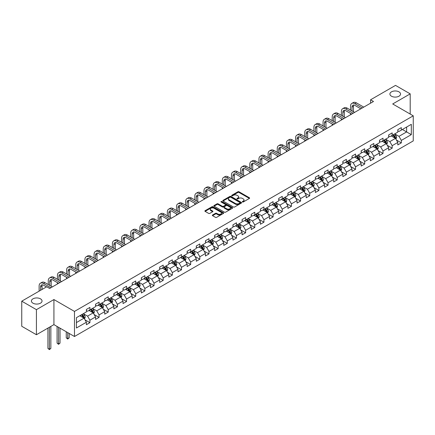 <?xml version="1.0" encoding="UTF-8"?>
<svg xmlns="http://www.w3.org/2000/svg" width="435" height="435" viewBox="0 0 435 435"><rect width="100%" height="100%" fill="white"/><g stroke="black" fill="none" stroke-linecap="round" stroke-linejoin="round"><path stroke-width="0.65" d="M242.469 201.97A0.571 0.332 0 0 0 243.279 201.97L249.402 198.436A0.816 0.473 0 0 0 249.641 198.104A0.816 0.473 0 0 0 249.402 197.767L239.027 191.781A0.816 0.473 0 0 0 237.874 191.781L231.752 195.315A0.571 0.332 0 0 0 232.556 195.783L233.35 195.326A2.61 1.506 0 0 1 237.037 195.326L237.901 195.826A2.61 1.506 0 0 1 238.668 196.886A2.61 1.506 0 0 1 237.901 197.952L237.108 198.409A0.571 0.332 0 0 0 237.918 198.877L238.712 198.42A2.61 1.506 0 0 1 242.398 198.42L243.263 198.92A2.61 1.506 0 0 1 244.024 199.98A2.61 1.506 0 0 1 243.263 201.046L242.469 201.503A0.571 0.332 0 0 0 242.469 201.97L242.469 201.503M40.482 298.84A5.312 3.067 0 0 0 34.686 298.176A5.312 3.067 0 0 0 31.407 301.009A5.312 3.067 0 0 0 32.962 303.179A5.312 3.067 0 0 0 38.753 303.842A5.312 3.067 0 0 0 42.037 301.009A5.312 3.067 0 0 0 40.482 298.84M398.982 91.861A5.312 3.067 0 0 0 393.191 91.198A5.312 3.067 0 0 0 389.912 94.031A5.312 3.067 0 0 0 391.467 96.2A5.312 3.067 0 0 0 397.258 96.864A5.312 3.067 0 0 0 400.537 94.031A5.312 3.067 0 0 0 398.982 91.861M212.574 215.004A0.816 0.473 0 0 0 212.334 215.336A0.816 0.473 0 0 0 212.574 215.673L215.483 217.353A0.816 0.473 0 0 0 216.635 217.353L223.438 213.427A0.816 0.473 0 0 0 223.677 213.09A0.816 0.473 0 0 0 223.438 212.758L213.063 206.772A0.816 0.473 0 0 0 211.91 206.772L205.108 210.698A0.816 0.473 0 0 0 204.874 211.029A0.816 0.473 0 0 0 205.108 211.361L208.626 213.389A0.816 0.473 0 0 0 209.779 213.389L212.688 211.709A0.816 0.473 0 0 0 212.927 211.377A0.816 0.473 0 0 0 212.688 211.046L210.948 210.04A2.18 1.256 0 0 1 210.306 209.148A2.18 1.256 0 0 1 211.655 207.984A2.18 1.256 0 0 1 214.031 208.262L220.86 212.204A2.18 1.256 0 0 1 221.497 213.09A2.18 1.256 0 0 1 220.148 214.254A2.18 1.256 0 0 1 217.777 213.982L216.635 213.324A0.816 0.473 0 0 0 215.483 213.324L212.574 215.004L212.574 215.673L215.483 214.004L215.483 213.324M53.924 299.552L36.426 309.655L21.75 301.178L21.75 326.266L36.426 334.738L53.924 324.635L74.472 336.5L74.472 311.416L53.924 299.552L53.924 324.635M410.2 114.062L410.2 93.862L392.702 103.96L413.25 115.824L74.472 311.416M410.2 93.862L395.518 85.385L370.566 99.794L370.566 103.182M21.75 301.178L46.703 286.774L49.639 288.47L373.502 101.485L370.566 99.794M233.405 207.006A0.816 0.473 0 0 0 234.557 207.006L241.36 203.074A0.816 0.473 0 0 0 241.599 202.743A0.816 0.473 0 0 0 241.36 202.411L230.985 196.424A0.816 0.473 0 0 0 229.832 196.424L223.035 200.35A0.816 0.473 0 0 0 222.796 200.682A0.816 0.473 0 0 0 223.035 201.013L233.405 207.006M221.274 202.096A0.571 0.332 0 0 1 221.85 202.177L232.388 208.256L225.596 212.177A0.816 0.473 0 0 1 224.444 212.177L214.074 206.19L216.983 204.521L216.983 203.841L214.074 205.521A0.816 0.473 0 0 0 213.835 205.853A0.816 0.473 0 0 0 214.074 206.19L214.074 205.521M216.983 204.521A0.816 0.473 0 0 1 218.136 204.521L218.136 203.841A0.816 0.473 0 0 0 216.983 203.841M218.136 203.841L222.339 206.272A0.816 0.473 0 0 0 223.492 206.272L225.428 205.157A0.816 0.473 0 0 0 225.662 204.825A0.816 0.473 0 0 0 225.428 204.493L221.045 201.96A0.571 0.332 0 0 1 221.85 201.497L232.399 207.587A0.816 0.473 0 0 1 232.638 207.919A0.816 0.473 0 0 1 232.399 208.251L232.399 207.587M74.472 336.5L413.25 140.913L413.25 115.824M85.015 319.839L89.915 322.672L89.915 320.198L95.553 316.941L95.553 319.415L99.077 317.381L99.077 314.907L104.71 311.656L104.71 314.13L108.233 312.096L108.233 309.622L113.872 306.365L113.872 308.839L117.396 306.805L117.396 304.331L123.029 301.08L123.029 303.554L126.552 301.52L126.552 299.046L132.191 295.789L132.191 298.263L135.715 296.23L135.715 293.755L141.348 290.504L141.348 292.978L144.871 290.944L144.871 288.47L150.51 285.213L150.51 287.687L154.033 285.654L154.033 283.18L159.667 279.928L159.667 282.402L163.19 280.368L163.19 277.894L168.829 274.637L168.829 277.111L172.347 275.078L172.347 272.604L177.986 269.352L177.986 271.826L181.509 269.792L181.509 267.318L187.148 264.061L187.148 266.535L190.666 264.502L190.666 262.028L196.305 258.776L196.305 261.25L199.828 259.216L199.828 256.742L205.461 253.485L205.461 255.959L208.985 253.926L208.985 251.452L214.624 248.2L214.624 250.674L218.147 248.641L218.147 246.161L223.78 242.909L223.78 245.383L227.304 243.35L227.304 240.876L232.942 237.624L232.942 240.098L236.466 238.065L236.466 235.585L242.099 232.333L242.099 234.808L245.623 232.774L245.623 230.3L251.261 227.043L251.261 229.522L254.785 227.489L254.785 225.009L260.418 221.758L260.418 224.232L263.942 222.198L263.942 219.724L269.58 216.467L269.58 218.946L273.104 216.907L273.104 214.433L278.737 211.182L278.737 213.656L282.261 211.622L282.261 209.148L287.899 205.891L287.899 208.37L291.417 206.331L291.417 203.857L297.056 200.606L297.056 203.08L300.58 201.046L300.58 198.572L306.218 195.315L306.218 197.789L309.736 195.755L309.736 193.281L315.375 190.03L315.375 192.504L318.898 190.47L318.898 187.996L324.532 184.739L324.532 187.213L328.055 185.179L328.055 182.705L333.694 179.454L333.694 181.928L337.217 179.894L337.217 177.42L342.851 174.163L342.851 176.637L346.374 174.604L346.374 172.129L352.013 168.878L352.013 171.352L355.536 169.318L355.536 166.844L361.17 163.587L361.17 166.061L364.693 164.028L364.693 161.554L370.332 158.302L370.332 160.776L373.855 158.742L373.855 156.268L379.489 153.011L379.489 155.485L383.012 153.452L383.012 150.978L388.651 147.726L388.651 150.2L392.174 148.166L392.174 145.692L397.808 142.435L397.808 144.909L401.331 142.876L401.331 140.402L411.314 134.638L411.314 124.334L406.616 127.047L406.616 131.93L411.314 134.638M89.915 322.672L86.391 324.706L86.391 322.232L76.413 327.995L76.413 317.686L86.391 311.928L86.391 309.448L89.915 307.414L89.915 309.894L95.553 306.637L95.553 304.163L99.077 302.129L99.077 304.603L104.71 301.352L104.71 298.872L108.233 296.839L108.233 299.313L113.872 296.061L113.872 293.587L117.396 291.553L117.396 294.027L123.029 290.776L123.029 288.296L126.552 286.263L126.552 288.737L132.191 285.485L132.191 283.011L135.715 280.977L135.715 283.451L141.348 280.194L141.348 277.72L144.871 275.687L144.871 278.161L150.51 274.909L150.51 272.435L154.033 270.401L154.033 272.875L159.667 269.618L159.667 267.144L163.19 265.111L163.19 267.585L168.829 264.333L168.829 261.859L172.347 259.825L172.347 262.3L177.986 259.042L177.986 256.568L181.509 254.535L181.509 257.009L187.148 253.757L187.148 251.283L190.666 249.25L190.666 251.724L196.305 248.467L196.305 245.992L199.828 243.959L199.828 246.433L205.461 243.181L205.461 240.707L208.985 238.674L208.985 241.148L214.624 237.891L214.624 235.417L218.147 233.383L218.147 235.857L223.78 232.605L223.78 230.131L227.304 228.098L227.304 230.572L232.942 227.315L232.942 224.841L236.466 222.807L236.466 225.281L242.099 222.029L242.099 219.555L245.623 217.522L245.623 219.996L251.261 216.739L251.261 214.265L254.785 212.231L254.785 214.705L260.418 211.453L260.418 208.979L263.942 206.946L263.942 209.42L269.58 206.163L269.58 203.689L273.104 201.655L273.104 204.129L278.737 200.878L278.737 198.403L282.261 196.37L282.261 198.844L287.899 195.587L287.899 193.113L291.417 191.079L291.417 193.553L297.056 190.302L297.056 187.828L300.58 185.794L300.58 188.268L306.218 185.011L306.218 182.537L309.736 180.503L309.736 182.977L315.375 179.726L315.375 177.252L318.898 175.218L318.898 177.692L324.532 174.435L324.532 171.961L328.055 169.927L328.055 172.401L333.694 169.15L333.694 166.676L337.217 164.642L337.217 167.116L342.851 163.859L342.851 161.385L346.374 159.351L346.374 161.825L352.013 158.574L352.013 156.1L355.536 154.061L355.536 156.54L361.17 153.283L361.17 150.809L364.693 148.775L364.693 151.25L370.332 147.998L370.332 145.518L373.855 143.485L373.855 145.964L379.489 142.707L379.489 140.233L383.012 138.2L383.012 140.674L388.651 137.422L388.651 134.942L392.174 132.909L392.174 135.388L397.808 132.131L397.808 129.657L401.331 127.624L401.331 130.098L411.314 124.334M88.979 310.432L93.204 312.874L87.565 316.131L83.341 313.689M86.391 310.568L87.565 311.248L89.915 309.894M87.565 316.131L89.915 320.198M93.204 312.874L95.553 316.941M98.136 305.147L102.361 307.588L96.728 310.84L92.497 308.399M95.553 305.283L96.728 305.957L99.077 304.603M96.728 310.84L99.077 314.907M102.361 307.588L104.71 311.656M107.293 299.856L111.523 302.298L105.884 305.555L101.659 303.113M104.71 299.992L105.884 300.672L108.233 299.313M105.884 305.555L108.233 309.622M111.523 302.298L113.872 306.365M116.455 294.571L120.68 297.013L115.047 300.264L110.816 297.823M113.872 294.707L115.047 295.381L117.396 294.027M115.047 300.264L117.396 304.331M120.68 297.013L123.029 301.08M125.612 289.28L129.842 291.722L124.203 294.979L119.978 292.537M123.029 289.416L124.203 290.096L126.552 288.737M124.203 294.979L126.552 299.046M129.842 291.722L132.191 295.789M134.774 283.995L138.999 286.437L133.366 289.688L129.135 287.247M132.191 284.131L133.366 284.805L135.715 283.451M133.366 289.688L135.715 293.755M138.999 286.437L141.348 290.504M143.931 278.704L148.161 281.146L142.522 284.403L138.297 281.962M141.348 278.84L142.522 279.52L144.871 278.161M142.522 284.403L144.871 288.47M148.161 281.146L150.51 285.213M153.093 273.419L157.318 275.861L151.684 279.112L147.454 276.671M150.51 273.555L151.684 274.229L154.033 272.875M151.684 279.112L154.033 283.18M157.318 275.861L159.667 279.928M162.25 268.129L166.48 270.57L160.841 273.822L156.616 271.386M159.667 268.264L160.841 268.944L163.19 267.585M160.841 273.822L163.19 277.894M166.48 270.57L168.829 274.637M171.412 262.843L175.637 265.285L170.003 268.536L165.773 266.095M168.829 262.979L170.003 263.653L172.347 262.3M170.003 268.536L172.347 272.604M175.637 265.285L177.986 269.352M180.568 257.553L184.799 259.994L179.16 263.246L174.935 260.81M177.986 257.689L179.16 258.368L181.509 257.009M179.16 263.246L181.509 267.318M184.799 259.994L187.148 264.061M189.731 252.267L193.956 254.703L188.317 257.96L184.092 255.519M187.148 252.403L188.317 253.078L190.666 251.724M188.317 257.96L190.666 262.028M193.956 254.703L196.305 258.776M198.887 246.977L203.118 249.418L197.479 252.67L193.249 250.234M196.305 247.113L197.479 247.792L199.828 246.433M197.479 252.67L199.828 256.742M203.118 249.418L205.461 253.485M208.05 241.691L212.275 244.127L206.636 247.384L202.411 244.943M205.461 241.827L206.636 242.502L208.985 241.148M206.636 247.384L208.985 251.452M212.275 244.127L214.624 248.2M217.206 236.401L221.431 238.842L215.798 242.094L211.568 239.658M214.624 236.537L215.798 237.216L218.147 235.857M215.798 242.094L218.147 246.161M221.431 238.842L223.78 242.909M226.363 231.115L230.593 233.551L224.955 236.809L220.73 234.367M223.78 231.246L224.955 231.926L227.304 230.572M224.955 236.809L227.304 240.876M230.593 233.551L232.942 237.624M235.525 225.825L239.75 228.266L234.117 231.518L229.887 229.076M232.942 225.961L234.117 226.64L236.466 225.281M234.117 231.518L236.466 235.585M239.75 228.266L242.099 232.333M244.682 220.54L248.912 222.976L243.274 226.233L239.049 223.791M242.099 220.67L243.274 221.35L245.623 219.996M243.274 226.233L245.623 230.3M248.912 222.976L251.261 227.043M253.844 215.249L258.069 217.69L252.436 220.942L248.206 218.5M251.261 215.385L252.436 216.064L254.785 214.705M252.436 220.942L254.785 225.009M258.069 217.69L260.418 221.758M263.001 209.958L267.231 212.4L261.593 215.657L257.368 213.215M260.418 210.094L261.593 210.774L263.942 209.42M261.593 215.657L263.942 219.724M267.231 212.4L269.58 216.467M272.163 204.673L276.388 207.114L270.755 210.366L266.524 207.925M269.58 204.809L270.755 205.489L273.104 204.129M270.755 210.366L273.104 214.433M276.388 207.114L278.737 211.182M281.32 199.382L285.55 201.824L279.912 205.081L275.687 202.639M278.737 199.518L279.912 200.198L282.261 198.844M279.912 205.081L282.261 209.148M285.55 201.824L287.899 205.891M290.482 194.097L294.707 196.538L289.074 199.79L284.843 197.349M287.899 194.233L289.074 194.913L291.417 193.553M289.074 199.79L291.417 203.857M294.707 196.538L297.056 200.606M299.639 188.806L303.869 191.248L298.231 194.505L294.006 192.063M297.056 188.942L298.231 189.622L300.58 188.268M298.231 194.505L300.58 198.572M303.869 191.248L306.218 195.315M308.801 183.521L313.026 185.962L307.387 189.214L303.162 186.773M306.218 183.657L307.387 184.337L309.736 182.977M307.387 189.214L309.736 193.281M313.026 185.962L315.375 190.03M317.958 178.23L322.188 180.672L316.549 183.929L312.319 181.487M315.375 178.366L316.549 179.046L318.898 177.692M316.549 183.929L318.898 187.996M322.188 180.672L324.532 184.739M327.12 172.945L331.345 175.387L325.706 178.638L321.481 176.197M324.532 173.081L325.706 173.755L328.055 172.401M325.706 178.638L328.055 182.705M331.345 175.387L333.694 179.454M336.277 167.654L340.502 170.096L334.868 173.353L330.638 170.911M333.694 167.79L334.868 168.47L337.217 167.116M334.868 173.353L337.217 177.42M340.502 170.096L342.851 174.163M345.433 162.369L349.664 164.811L344.025 168.062L339.8 165.621M342.851 162.505L344.025 163.179L346.374 161.825M344.025 168.062L346.374 172.129M349.664 164.811L352.013 168.878M354.596 157.078L358.821 159.52L353.187 162.777L348.957 160.336M352.013 157.214L353.187 157.894L355.536 156.54M353.187 162.777L355.536 166.844M358.821 159.52L361.17 163.587M363.752 151.793L367.983 154.235L362.344 157.486L358.119 155.045M361.17 151.929L362.344 152.603L364.693 151.25M362.344 157.486L364.693 161.554M367.983 154.235L370.332 158.302M372.915 146.503L377.14 148.944L371.506 152.201L367.276 149.76M370.332 146.638L371.506 147.318L373.855 145.964M371.506 152.201L373.855 156.268M377.14 148.944L379.489 153.011M382.071 141.217L386.302 143.659L380.663 146.91L376.438 144.469M379.489 141.353L380.663 142.027L383.012 140.674M380.663 146.91L383.012 150.978M386.302 143.659L388.651 147.726M391.234 135.927L395.458 138.368L389.825 141.625L385.595 139.184M388.651 136.063L389.825 136.742L392.174 135.388M389.825 141.625L392.174 145.692M395.458 138.368L397.808 142.435M402.386 129.489L406.616 131.93L398.982 136.334L394.757 133.893M397.808 130.777L398.982 131.452L401.331 130.098M398.982 136.334L401.331 140.402M36.426 309.655L36.426 334.738M76.413 322.569L84.047 318.164L79.817 315.723M84.047 318.164L86.391 322.232M396.426 140.048L401.331 142.876M387.27 145.333L392.174 148.166M378.113 150.624L383.012 153.452M368.951 155.909L373.855 158.742M359.794 161.2L364.693 164.028M350.632 166.485L355.536 169.318M341.475 171.776L346.374 174.604M332.313 177.061L337.217 179.894M323.156 182.352L328.055 185.179M313.994 187.637L318.898 190.47M304.837 192.928L309.736 195.755M295.675 198.213L300.58 201.046M286.518 203.504L291.417 206.331M277.356 208.789L282.261 211.622M268.199 214.08L273.104 216.907M259.037 219.365L263.942 222.198M249.88 224.656L254.785 227.489M240.724 229.941L245.623 232.774M231.561 235.232L236.466 238.065M222.405 240.522L227.304 243.35M213.242 245.808L218.147 248.641M204.086 251.098L208.985 253.926M194.923 256.384L199.828 259.216M185.767 261.674L190.666 264.502M176.605 266.959L181.509 269.792M167.448 272.25L172.347 275.078M158.286 277.535L163.19 280.368M149.129 282.826L154.033 285.654M139.967 288.111L144.871 290.944M130.81 293.402L135.715 296.23M121.653 298.687L126.552 301.52M112.491 303.978L117.396 306.805M103.334 309.263L108.233 312.096M94.172 314.554L99.077 317.381M242.697 202.052L243.263 201.726A2.61 1.506 0 0 0 244.024 200.66L244.024 199.98M238.668 196.886L238.668 197.566A2.61 1.506 0 0 1 237.901 198.632L237.336 198.958M249.402 197.767L249.402 198.436L239.027 192.46A0.816 0.473 0 0 0 237.874 192.46L231.98 195.864M241.349 203.085L230.985 197.099A0.816 0.473 0 0 0 229.832 197.099L223.046 201.019L223.035 200.35M239.919 202.976A0.571 0.332 0 0 0 239.919 202.509L230.816 197.256A0.571 0.332 0 0 0 230.006 197.256L229.169 197.735A2.61 1.506 0 0 0 228.408 198.8A2.61 1.506 0 0 0 229.169 199.866L235.395 203.46A2.61 1.506 0 0 0 239.081 203.46L239.919 202.976L239.919 203.656A0.571 0.332 0 0 0 240.087 203.422L240.087 202.743M228.408 198.8L228.408 199.48A2.61 1.506 0 0 0 229.169 200.546L229.169 199.866M239.919 203.656L239.081 204.14A2.61 1.506 0 0 1 235.395 204.14L229.169 200.546M218.136 204.521L222.339 206.951A0.816 0.473 0 0 0 223.492 206.951L225.428 205.837A0.816 0.473 0 0 0 225.662 205.499L225.662 204.825M226.706 208.789A2.18 1.256 0 0 0 229.082 209.066A2.18 1.256 0 0 0 230.43 207.903A2.18 1.256 0 0 0 229.789 207.011L227.385 205.624A0.816 0.473 0 0 0 226.233 205.624L224.302 206.739A0.816 0.473 0 0 0 224.063 207.071A0.816 0.473 0 0 0 224.302 207.403L226.706 208.789L226.706 209.469A2.18 1.256 0 0 0 229.082 209.741A2.18 1.256 0 0 0 230.43 208.577L230.43 207.903M224.063 207.071L224.063 207.745A0.816 0.473 0 0 0 224.302 208.082L224.302 207.403M226.706 209.469L224.302 208.082M221.497 213.09L221.497 213.77A2.18 1.256 0 0 1 220.148 214.933A2.18 1.256 0 0 1 217.777 214.662L216.635 214.004A0.816 0.473 0 0 0 215.483 214.004M210.306 209.148L210.306 209.828A2.18 1.256 0 0 0 210.948 210.719L210.948 210.04M212.688 211.046L212.688 211.709L210.948 210.719M223.438 212.758L223.438 213.427L213.063 207.446A0.816 0.473 0 0 0 211.91 207.446L205.119 211.367M395.926 139.173L396.622 137.411A2.202 1.272 -120 0 0 395.921 135.541L394.708 133.92M392.598 136.715L391.772 135.617M392.887 134.97L394.099 136.59A2.202 1.272 60 0 1 394.73 137.911L395.437 137.509A2.202 1.272 -120 0 0 394.806 136.182L393.593 134.567M393.039 134.883L394.387 136.677A1.12 0.647 60 0 1 394.588 137.02L395.437 137.509M350.534 110.055L350.534 106.26A6.226 3.594 60 0 1 351.823 103.41L353.291 102.562A6.226 3.594 60 0 1 356.406 102.872L363.752 107.113M351.823 103.41A6.226 3.594 60 0 1 354.938 103.72L362.284 107.962M360.822 108.81L354.938 105.411A4.154 2.398 -120 0 0 352.861 105.21A4.154 2.398 -120 0 0 352.002 107.108L352.002 110.903M353.726 105.014A4.154 2.398 -120 0 0 353.47 106.26L353.47 111.751M350.534 114.748L350.534 113.448M386.764 144.458L387.465 142.702A2.202 1.272 -120 0 0 386.758 140.826L385.551 139.211M383.436 142.006L382.615 140.902M383.73 140.26L384.942 141.875A2.202 1.272 60 0 1 385.573 143.202L386.275 142.794A2.202 1.272 -120 0 0 385.644 141.473L384.431 139.852M383.882 140.173L385.225 141.968A1.12 0.647 60 0 1 385.432 142.305L386.275 142.794M377.607 149.749L378.303 147.987A2.202 1.272 -120 0 0 377.602 146.117L376.389 144.496M374.279 147.291L373.453 146.193M374.568 145.551L375.78 147.166A2.202 1.272 60 0 1 376.411 148.487L377.118 148.085A2.202 1.272 -120 0 0 376.487 146.758L375.274 145.143M374.725 145.459L376.068 147.253A1.12 0.647 60 0 1 376.27 147.595L377.118 148.085M341.372 115.346L341.372 111.55A6.226 3.594 60 0 1 342.66 108.696L344.128 107.853A6.226 3.594 60 0 1 347.244 108.157L354.596 112.404M342.66 108.696A6.226 3.594 60 0 1 345.776 109.006L353.128 113.252M351.659 114.095L345.776 110.702A4.154 2.398 -120 0 0 343.699 110.495A4.154 2.398 -120 0 0 342.84 112.399L342.84 116.194M344.569 110.305A4.154 2.398 -120 0 0 344.308 111.55L344.308 117.042M341.372 120.038L341.372 118.733M332.215 120.631L332.215 116.836A6.226 3.594 60 0 1 333.504 113.986L334.972 113.138A6.226 3.594 60 0 1 338.087 113.448L345.433 117.689M333.504 113.986A6.226 3.594 60 0 1 336.619 114.296L343.971 118.537M342.503 119.386L336.619 115.987A4.154 2.398 -120 0 0 334.542 115.786A4.154 2.398 -120 0 0 333.683 117.684L333.683 121.479M335.412 115.59A4.154 2.398 -120 0 0 335.151 116.836L335.151 122.327M332.215 125.323L332.215 124.024M368.445 155.034L369.146 153.278A2.202 1.272 -120 0 0 368.44 151.402L367.232 149.787M365.117 152.582L364.296 151.478M365.411 150.836L366.623 152.457A2.202 1.272 60 0 1 367.254 153.778L367.956 153.37A2.202 1.272 -120 0 0 367.325 152.049L366.112 150.428M365.563 150.749L366.906 152.544A1.12 0.647 60 0 1 367.113 152.881L367.956 153.37M359.288 160.325L359.984 158.563A2.202 1.272 -120 0 0 359.283 156.692L358.07 155.072M355.96 157.867L355.134 156.769M356.249 156.127L357.461 157.742A2.202 1.272 60 0 1 358.092 159.063L358.799 158.661A2.202 1.272 -120 0 0 358.168 157.334L356.956 155.719M356.406 156.034L357.749 157.829A1.12 0.647 60 0 1 357.951 158.171L358.799 158.661M350.126 165.61L350.827 163.854A2.202 1.272 -120 0 0 350.126 161.978L348.913 160.363M346.798 163.158L345.977 162.054M347.092 161.412L348.304 163.033A2.202 1.272 60 0 1 348.935 164.354L349.637 163.946A2.202 1.272 -120 0 0 349.006 162.625L347.799 161.004M347.244 161.325L348.587 163.12A1.12 0.647 60 0 1 348.794 163.457L349.637 163.946M323.053 125.922L323.053 122.126A6.226 3.594 60 0 1 324.347 119.272L325.815 118.429A6.226 3.594 60 0 1 328.925 118.733L336.277 122.98M324.347 119.272A6.226 3.594 60 0 1 327.457 119.581L334.809 123.828M333.34 124.676L327.457 121.278A4.154 2.398 -120 0 0 325.38 121.071A4.154 2.398 -120 0 0 324.521 122.974L324.521 126.77M326.25 120.881A4.154 2.398 -120 0 0 325.989 122.126L325.989 127.618M323.053 130.614L323.053 129.309M313.896 131.207L313.896 127.411A6.226 3.594 60 0 1 315.185 124.562L316.653 123.714A6.226 3.594 60 0 1 319.769 124.024L327.12 128.265M315.185 124.562A6.226 3.594 60 0 1 318.3 124.872L325.652 129.113M324.184 129.962L318.3 126.563A4.154 2.398 -120 0 0 316.223 126.362A4.154 2.398 -120 0 0 315.364 128.26L315.364 132.055M317.093 126.166A4.154 2.398 -120 0 0 316.832 127.411L316.832 132.903M313.896 135.899L313.896 134.6M304.734 136.498L304.734 132.702A6.226 3.594 60 0 1 306.028 129.847L307.496 129.005A6.226 3.594 60 0 1 310.606 129.309L317.958 133.556M306.028 129.847A6.226 3.594 60 0 1 309.138 130.157L316.49 134.404M315.022 135.252L309.138 131.854A4.154 2.398 -120 0 0 307.066 131.647A4.154 2.398 -120 0 0 306.202 133.55L306.202 137.346M307.931 131.457A4.154 2.398 -120 0 0 307.67 132.702L307.67 138.194M304.734 141.19L304.734 139.885M340.969 170.901L341.665 169.139A2.202 1.272 -120 0 0 340.964 167.268L339.751 165.648M337.642 168.443L336.815 167.344M337.93 166.703L339.142 168.318A2.202 1.272 60 0 1 339.773 169.639L340.48 169.237A2.202 1.272 -120 0 0 339.849 167.91L338.637 166.295M338.087 166.61L339.43 168.405A1.12 0.647 60 0 1 339.632 168.747L340.48 169.237M295.577 141.783L295.577 137.987A6.226 3.594 60 0 1 296.866 135.138L298.334 134.29A6.226 3.594 60 0 1 301.45 134.6L308.801 138.841M296.866 135.138A6.226 3.594 60 0 1 299.981 135.448L307.333 139.689M305.865 140.538L299.981 137.139A4.154 2.398 -120 0 0 297.904 136.938A4.154 2.398 -120 0 0 297.045 138.836L297.045 142.631M298.774 136.742A4.154 2.398 -120 0 0 298.513 137.987L298.513 143.479M295.577 146.475L295.577 145.176M331.807 176.186L332.509 174.43A2.202 1.272 -120 0 0 331.807 172.554L330.595 170.939M328.479 173.734L327.658 172.635M328.773 171.988L329.986 173.608A2.202 1.272 60 0 1 330.616 174.93L331.318 174.522A2.202 1.272 -120 0 0 330.687 173.201L329.48 171.58M328.925 171.901L330.268 173.695A1.12 0.647 60 0 1 330.475 174.033L331.318 174.522M286.42 147.073L286.42 143.278A6.226 3.594 60 0 1 287.709 140.429L289.177 139.581A6.226 3.594 60 0 1 292.287 139.885L299.639 144.132M287.709 140.429A6.226 3.594 60 0 1 290.819 140.733L298.171 144.98M296.703 145.828L290.819 142.43A4.154 2.398 -120 0 0 288.748 142.223A4.154 2.398 -120 0 0 287.883 144.126L287.883 147.922M289.612 142.033A4.154 2.398 -120 0 0 289.351 143.278L289.351 148.77M286.42 151.766L286.42 150.461M322.65 181.477L323.346 179.715A2.202 1.272 -120 0 0 322.645 177.844L321.432 176.224M319.323 179.019L318.496 177.92M319.616 177.279L320.823 178.894A2.202 1.272 60 0 1 321.454 180.215L322.161 179.813A2.202 1.272 -120 0 0 321.53 178.486L320.318 176.871M319.769 177.186L321.112 178.981A1.12 0.647 60 0 1 321.313 179.323L322.161 179.813M277.258 152.364L277.258 148.563A6.226 3.594 60 0 1 278.547 145.714L280.015 144.866A6.226 3.594 60 0 1 283.131 145.176L290.482 149.417M278.547 145.714A6.226 3.594 60 0 1 281.662 146.024L289.014 150.265M287.546 151.114L281.662 147.715A4.154 2.398 -120 0 0 279.585 147.514A4.154 2.398 -120 0 0 278.726 149.412L278.726 153.207M280.455 147.318A4.154 2.398 -120 0 0 280.194 148.563L280.194 154.055M277.258 157.051L277.258 155.752M313.488 186.767L314.19 185.005A2.202 1.272 -120 0 0 313.488 183.13L312.276 181.515M310.16 184.309L309.339 183.211M310.454 182.564L311.667 184.184A2.202 1.272 60 0 1 312.297 185.506L312.999 185.098A2.202 1.272 -120 0 0 312.373 183.777L311.161 182.156M310.606 182.477L311.955 184.271A1.12 0.647 60 0 1 312.156 184.609L312.999 185.098M268.101 157.649L268.101 153.854A6.226 3.594 60 0 1 269.39 151.005L270.858 150.157A6.226 3.594 60 0 1 273.968 150.461L281.32 154.708M269.39 151.005A6.226 3.594 60 0 1 272.5 151.309L279.852 155.556M278.384 156.404L272.5 153.006A4.154 2.398 -120 0 0 270.429 152.799A4.154 2.398 -120 0 0 269.569 154.702L269.569 158.498M271.293 152.609A4.154 2.398 -120 0 0 271.032 153.854L271.032 159.346M268.101 162.342L268.101 161.037M304.331 192.052L305.027 190.291A2.202 1.272 -120 0 0 304.326 188.42L303.113 186.8M301.004 189.595L300.177 188.496M301.297 187.855L302.51 189.47A2.202 1.272 60 0 1 303.135 190.796L303.842 190.389A2.202 1.272 -120 0 0 303.211 189.062L301.999 187.447M301.45 187.762L302.793 189.557A1.12 0.647 60 0 1 302.999 189.899L303.842 190.389M258.939 162.94L258.939 159.139A6.226 3.594 60 0 1 260.228 156.29L261.696 155.442A6.226 3.594 60 0 1 264.812 155.752L272.163 159.993M260.228 156.29A6.226 3.594 60 0 1 263.344 156.6L270.695 160.841M269.227 161.689L263.344 158.291A4.154 2.398 -120 0 0 261.266 158.09A4.154 2.398 -120 0 0 260.407 159.988L260.407 163.783M262.136 157.894A4.154 2.398 -120 0 0 261.875 159.139L261.875 164.631M258.939 167.627L258.939 166.328M295.169 197.343L295.871 195.581A2.202 1.272 -120 0 0 295.169 193.706L293.957 192.091M291.841 194.885L291.02 193.787M292.135 193.14L293.348 194.76A2.202 1.272 60 0 1 293.978 196.082L294.68 195.674A2.202 1.272 -120 0 0 294.055 194.353L292.842 192.732M292.287 193.053L293.636 194.847A1.12 0.647 60 0 1 293.837 195.19L294.68 195.674M249.782 168.225L249.782 164.43A6.226 3.594 60 0 1 251.071 161.581L252.539 160.732A6.226 3.594 60 0 1 255.649 161.037L263.001 165.284M251.071 161.581A6.226 3.594 60 0 1 254.181 161.885L261.533 166.132M260.065 166.98L254.181 163.582A4.154 2.398 -120 0 0 252.11 163.375A4.154 2.398 -120 0 0 251.251 165.278L251.251 169.074M252.974 163.185A4.154 2.398 -120 0 0 252.719 164.43L252.719 169.922M249.782 172.918L249.782 171.613M286.012 202.628L286.708 200.867A2.202 1.272 -120 0 0 286.007 198.996L284.794 197.376M282.685 200.171L281.864 199.072M282.978 198.431L284.191 200.046A2.202 1.272 60 0 1 284.816 201.372L285.523 200.965A2.202 1.272 -120 0 0 284.892 199.638L283.68 198.023M283.131 198.338L284.474 200.133A1.12 0.647 60 0 1 284.68 200.475L285.523 200.965M240.62 173.516L240.62 169.715A6.226 3.594 60 0 1 241.909 166.866L243.377 166.018A6.226 3.594 60 0 1 246.493 166.328L253.844 170.569M241.909 166.866A6.226 3.594 60 0 1 245.025 167.176L252.376 171.417M250.908 172.265L245.025 168.872A4.154 2.398 -120 0 0 242.947 168.666A4.154 2.398 -120 0 0 242.088 170.563L242.088 174.359M243.817 168.47A4.154 2.398 -120 0 0 243.556 169.715L243.556 175.207M240.62 178.203L240.62 176.904M276.856 207.919L277.552 206.157A2.202 1.272 -120 0 0 276.85 204.281L275.638 202.666M273.523 205.461L272.701 204.363M273.816 203.716L275.029 205.336A2.202 1.272 60 0 1 275.659 206.658L276.366 206.25A2.202 1.272 -120 0 0 275.736 204.928L274.523 203.308M273.968 203.629L275.317 205.423A1.12 0.647 60 0 1 275.518 205.766L276.366 206.25M231.463 178.801L231.463 175.006A6.226 3.594 60 0 1 232.752 172.157L234.22 171.308A6.226 3.594 60 0 1 237.336 171.613L244.682 175.86M232.752 172.157A6.226 3.594 60 0 1 235.868 172.461L243.214 176.708M241.746 177.556L235.868 174.158A4.154 2.398 -120 0 0 233.791 173.951A4.154 2.398 -120 0 0 232.932 175.854L232.932 179.65M234.655 173.761A4.154 2.398 -120 0 0 234.4 175.006L234.4 180.498M231.463 183.494L231.463 182.194M267.694 213.204L268.395 211.448A2.202 1.272 -120 0 0 267.688 209.572L266.481 207.952M264.366 210.747L263.545 209.648M264.659 209.007L265.872 210.622A2.202 1.272 60 0 1 266.497 211.948L267.204 211.54A2.202 1.272 -120 0 0 266.573 210.214L265.361 208.599M264.812 208.914L266.155 210.709A1.12 0.647 60 0 1 266.361 211.051L267.204 211.54M222.301 184.092L222.301 180.291A6.226 3.594 60 0 1 223.59 177.442L225.058 176.594A6.226 3.594 60 0 1 228.174 176.904L235.525 181.145M223.59 177.442A6.226 3.594 60 0 1 226.706 177.752L234.057 181.993M232.589 182.841L226.706 179.448A4.154 2.398 -120 0 0 224.629 179.242A4.154 2.398 -120 0 0 223.769 181.139L223.769 184.935M225.499 179.051A4.154 2.398 -120 0 0 225.238 180.291L225.238 185.783M222.301 188.779L222.301 187.48M258.537 218.495L259.233 216.733A2.202 1.272 -120 0 0 258.531 214.857L257.319 213.242M255.209 216.037L254.383 214.939M255.497 214.292L256.71 215.912A2.202 1.272 60 0 1 257.341 217.234L258.047 216.826A2.202 1.272 -120 0 0 257.417 215.504L256.204 213.884M255.655 214.205L256.998 215.999A1.12 0.647 60 0 1 257.199 216.342L258.047 216.826M213.145 189.377L213.145 185.582A6.226 3.594 60 0 1 214.433 182.733L215.901 181.884A6.226 3.594 60 0 1 219.017 182.194L226.363 186.436M214.433 182.733A6.226 3.594 60 0 1 217.549 183.037L224.9 187.284M223.432 188.132L217.549 184.734A4.154 2.398 -120 0 0 215.472 184.527A4.154 2.398 -120 0 0 214.613 186.43L214.613 190.225M216.342 184.337A4.154 2.398 -120 0 0 216.081 185.582L216.081 191.074M213.145 194.07L213.145 192.77M249.375 223.78L250.076 222.024A2.202 1.272 -120 0 0 249.369 220.148L248.162 218.528M246.047 221.323L245.226 220.224M246.34 219.583L247.553 221.197A2.202 1.272 60 0 1 248.184 222.524L248.885 222.116A2.202 1.272 -120 0 0 248.254 220.79L247.042 219.175M246.493 219.49L247.836 221.284A1.12 0.647 60 0 1 248.042 221.627L248.885 222.116M203.982 194.668L203.982 190.867A6.226 3.594 60 0 1 205.276 188.018L206.739 187.17A6.226 3.594 60 0 1 209.855 187.48L217.206 191.726M205.276 188.018A6.226 3.594 60 0 1 208.387 188.328L215.738 192.569M214.27 193.417L208.387 190.024A4.154 2.398 -120 0 0 206.31 189.818A4.154 2.398 -120 0 0 205.45 191.715L205.45 195.516M207.18 189.627A4.154 2.398 -120 0 0 206.919 190.867L206.919 196.359M203.982 199.355L203.982 198.055M240.218 229.071L240.914 227.309A2.202 1.272 -120 0 0 240.212 225.433L239 223.818M236.89 226.613L236.064 225.515M237.178 224.868L238.391 226.488A2.202 1.272 60 0 1 239.022 227.809L239.728 227.402A2.202 1.272 -120 0 0 239.098 226.08L237.885 224.46M237.336 224.781L238.679 226.575A1.12 0.647 60 0 1 238.88 226.918L239.728 227.402M194.826 199.953L194.826 196.158A6.226 3.594 60 0 1 196.114 193.309L197.582 192.46A6.226 3.594 60 0 1 200.698 192.77L208.05 197.011M196.114 193.309A6.226 3.594 60 0 1 199.23 193.613L206.582 197.86M205.113 198.708L199.23 195.31A4.154 2.398 -120 0 0 197.153 195.103A4.154 2.398 -120 0 0 196.294 197.006L196.294 200.801M198.023 194.913A4.154 2.398 -120 0 0 197.762 196.158L197.762 201.65M194.826 204.646L194.826 203.346M231.056 234.356L231.757 232.6A2.202 1.272 -120 0 0 231.056 230.724L229.843 229.104M227.728 231.898L226.907 230.8M228.022 230.158L229.234 231.773A2.202 1.272 60 0 1 229.865 233.1L230.566 232.692A2.202 1.272 -120 0 0 229.936 231.366L228.728 229.751M228.174 230.066L229.517 231.866A1.12 0.647 60 0 1 229.724 232.203L230.566 232.692M185.663 205.244L185.663 201.443A6.226 3.594 60 0 1 186.958 198.594L188.426 197.746A6.226 3.594 60 0 1 191.536 198.055L198.887 202.302M186.958 198.594A6.226 3.594 60 0 1 190.068 198.904L197.419 203.145M195.951 203.993L190.068 200.6A4.154 2.398 -120 0 0 187.991 200.394A4.154 2.398 -120 0 0 187.132 202.291L187.132 206.092M188.861 200.203A4.154 2.398 -120 0 0 188.6 201.443L188.6 206.935M185.663 209.931L185.663 208.631M221.899 239.647L222.595 237.885A2.202 1.272 -120 0 0 221.893 236.015L220.681 234.394M218.571 237.189L217.745 236.091M218.859 235.444L220.072 237.064A2.202 1.272 60 0 1 220.703 238.385L221.41 237.978A2.202 1.272 -120 0 0 220.779 236.656L219.566 235.036M219.017 235.357L220.36 237.151A1.12 0.647 60 0 1 220.561 237.494L221.41 237.978M176.507 210.529L176.507 206.734A6.226 3.594 60 0 1 177.795 203.884L179.263 203.036A6.226 3.594 60 0 1 182.379 203.346L189.731 207.587M177.795 203.884A6.226 3.594 60 0 1 180.911 204.189L188.263 208.436M186.794 209.284L180.911 205.885A4.154 2.398 -120 0 0 178.834 205.679A4.154 2.398 -120 0 0 177.975 207.582L177.975 211.377M179.704 205.489A4.154 2.398 -120 0 0 179.443 206.734L179.443 212.226M176.507 215.222L176.507 213.922M212.737 244.932L213.438 243.176A2.202 1.272 -120 0 0 212.737 241.3L211.524 239.685M209.409 242.474L208.588 241.376M209.703 240.734L210.915 242.349A2.202 1.272 60 0 1 211.546 243.676L212.247 243.268A2.202 1.272 -120 0 0 211.617 241.942L210.409 240.327M209.855 240.647L211.198 242.442A1.12 0.647 60 0 1 211.405 242.779L212.247 243.268M167.344 215.82L167.344 212.024A6.226 3.594 60 0 1 168.639 209.17L170.107 208.321A6.226 3.594 60 0 1 173.217 208.631L180.568 212.878M168.639 209.17A6.226 3.594 60 0 1 171.749 209.48L179.1 213.721M177.632 214.569L171.749 211.176A4.154 2.398 -120 0 0 169.677 210.97A4.154 2.398 -120 0 0 168.813 212.867L168.813 216.668M170.542 210.779A4.154 2.398 -120 0 0 170.281 212.024L170.281 217.511M167.344 220.507L167.344 219.207M203.58 250.223L204.276 248.461A2.202 1.272 -120 0 0 203.575 246.591L202.362 244.97M200.252 247.765L199.426 246.667M200.546 246.02L201.753 247.64A2.202 1.272 60 0 1 202.384 248.961L203.091 248.554A2.202 1.272 -120 0 0 202.46 247.232L201.247 245.612M200.698 245.933L202.041 247.727A1.12 0.647 60 0 1 202.242 248.07L203.091 248.554M158.188 221.105L158.188 217.31A6.226 3.594 60 0 1 159.476 214.46L160.945 213.612A6.226 3.594 60 0 1 164.06 213.922L171.412 218.163M159.476 214.46A6.226 3.594 60 0 1 162.592 214.765L169.944 219.012M168.475 219.86L162.592 216.461A4.154 2.398 -120 0 0 160.515 216.255A4.154 2.398 -120 0 0 159.656 218.158L159.656 221.953M161.385 216.064A4.154 2.398 -120 0 0 161.124 217.31L161.124 222.802M158.188 225.798L158.188 224.498M194.418 255.508L195.119 253.752A2.202 1.272 -120 0 0 194.418 251.876L193.205 250.261M191.09 253.05L190.269 251.952M191.384 251.31L192.596 252.925A2.202 1.272 60 0 1 193.227 254.252L193.928 253.844A2.202 1.272 -120 0 0 193.303 252.523L192.091 250.903M191.536 251.223L192.884 253.018A1.12 0.647 60 0 1 193.086 253.355L193.928 253.844M149.031 226.396L149.031 222.6A6.226 3.594 60 0 1 150.32 219.746L151.788 218.897A6.226 3.594 60 0 1 154.898 219.207L162.25 223.454M150.32 219.746A6.226 3.594 60 0 1 153.43 220.056L160.781 224.297M159.313 225.145L153.43 221.752A4.154 2.398 -120 0 0 151.358 221.545A4.154 2.398 -120 0 0 150.499 223.443L150.499 227.244M152.223 221.355A4.154 2.398 -120 0 0 151.962 222.6L151.962 228.087M149.031 231.088L149.031 229.783M185.261 260.799L185.957 259.037A2.202 1.272 -120 0 0 185.256 257.167L184.043 255.546M181.933 258.341L181.107 257.243M182.227 256.596L183.434 258.216A2.202 1.272 60 0 1 184.065 259.537L184.772 259.13A2.202 1.272 -120 0 0 184.141 257.808L182.928 256.193M182.379 256.509L183.722 258.303A1.12 0.647 60 0 1 183.929 258.646L184.772 259.13M139.869 231.681L139.869 227.886A6.226 3.594 60 0 1 141.157 225.036L142.626 224.188A6.226 3.594 60 0 1 145.741 224.498L153.093 228.739M141.157 225.036A6.226 3.594 60 0 1 144.273 225.341L151.625 229.588M150.157 230.436L144.273 227.037A4.154 2.398 -120 0 0 142.196 226.831A4.154 2.398 -120 0 0 141.337 228.734L141.337 232.529M143.066 226.64A4.154 2.398 -120 0 0 142.805 227.886L142.805 233.377M139.869 236.374L139.869 235.074M176.099 266.084L176.8 264.328A2.202 1.272 -120 0 0 176.099 262.452L174.886 260.837M172.771 263.626L171.95 262.528M173.065 261.886L174.277 263.501A2.202 1.272 60 0 1 174.908 264.828L175.609 264.42A2.202 1.272 -120 0 0 174.984 263.099L173.772 261.478M173.217 261.799L174.565 263.594A1.12 0.647 60 0 1 174.767 263.931L175.609 264.42M130.712 236.972L130.712 233.176A6.226 3.594 60 0 1 132.001 230.322L133.469 229.473A6.226 3.594 60 0 1 136.579 229.783L143.931 234.03M132.001 230.322A6.226 3.594 60 0 1 135.111 230.632L142.462 234.878M140.994 235.721L135.111 232.328A4.154 2.398 -120 0 0 133.039 232.121A4.154 2.398 -120 0 0 132.18 234.019L132.18 237.82M133.904 231.931A4.154 2.398 -120 0 0 133.648 233.176L133.648 238.663M130.712 241.664L130.712 240.359M166.942 271.375L167.638 269.613A2.202 1.272 -120 0 0 166.937 267.742L165.724 266.122M163.614 268.917L162.793 267.819M163.908 267.172L165.121 268.792A2.202 1.272 60 0 1 165.746 270.113L166.453 269.705A2.202 1.272 -120 0 0 165.822 268.384L164.609 266.769M164.06 267.085L165.403 268.879A1.12 0.647 60 0 1 165.61 269.221L166.453 269.705M121.55 242.257L121.55 238.462A6.226 3.594 60 0 1 122.839 235.612L124.307 234.764A6.226 3.594 60 0 1 127.422 235.074L134.774 239.315M122.839 235.612A6.226 3.594 60 0 1 125.954 235.922L133.306 240.163M131.838 241.012L125.954 237.613A4.154 2.398 -120 0 0 123.877 237.407A4.154 2.398 -120 0 0 123.018 239.31L123.018 243.105M124.747 237.216A4.154 2.398 -120 0 0 124.486 238.462L124.486 243.953M121.55 246.95L121.55 245.65M157.785 276.66L158.481 274.904A2.202 1.272 -120 0 0 157.78 273.028L156.567 271.413M154.452 274.202L153.631 273.104M154.746 272.462L155.958 274.077A2.202 1.272 60 0 1 156.589 275.404L157.296 274.996A2.202 1.272 -120 0 0 156.665 273.675L155.453 272.054M154.898 272.375L156.247 274.17A1.12 0.647 60 0 1 156.448 274.507L157.296 274.996M112.393 247.548L112.393 243.752A6.226 3.594 60 0 1 113.682 240.898L115.15 240.049A6.226 3.594 60 0 1 118.26 240.359L125.612 244.606M113.682 240.898A6.226 3.594 60 0 1 116.797 241.207L124.144 245.454M122.675 246.297L116.797 242.904A4.154 2.398 -120 0 0 114.72 242.697A4.154 2.398 -120 0 0 113.861 244.595L113.861 248.396M115.585 242.507A4.154 2.398 -120 0 0 115.329 243.752L115.329 249.244M112.393 252.24L112.393 250.935M148.623 281.951L149.319 280.189A2.202 1.272 -120 0 0 148.618 278.318L147.411 276.698M145.295 279.493L144.474 278.395M145.589 277.748L146.802 279.368A2.202 1.272 60 0 1 147.427 280.689L148.134 280.281A2.202 1.272 -120 0 0 147.503 278.96L146.291 277.345M145.741 277.66L147.084 279.455A1.12 0.647 60 0 1 147.291 279.797L148.134 280.281M103.231 252.833L103.231 249.037A6.226 3.594 60 0 1 104.52 246.188L105.988 245.34A6.226 3.594 60 0 1 109.103 245.65L116.455 249.891M104.52 246.188A6.226 3.594 60 0 1 107.635 246.498L114.987 250.739M113.519 251.588L107.635 248.189A4.154 2.398 -120 0 0 105.558 247.983A4.154 2.398 -120 0 0 104.699 249.886L104.699 253.681M106.428 247.792A4.154 2.398 -120 0 0 106.167 249.037L106.167 254.529M103.231 257.525L103.231 256.226M139.466 287.236L140.162 285.48A2.202 1.272 -120 0 0 139.461 283.604L138.248 281.989M136.139 284.778L135.312 283.68M136.427 283.038L137.639 284.653A2.202 1.272 60 0 1 138.27 285.98L138.977 285.572A2.202 1.272 -120 0 0 138.346 284.251L137.134 282.63M136.585 282.951L137.928 284.746A1.12 0.647 60 0 1 138.129 285.083L138.977 285.572M94.074 258.124L94.074 254.328A6.226 3.594 60 0 1 95.363 251.474L96.831 250.625A6.226 3.594 60 0 1 99.947 250.935L107.293 255.182M95.363 251.474A6.226 3.594 60 0 1 98.479 251.783L105.825 256.03M104.362 256.873L98.479 253.48A4.154 2.398 -120 0 0 96.401 253.273A4.154 2.398 -120 0 0 95.542 255.171L95.542 258.972M97.266 253.083A4.154 2.398 -120 0 0 97.01 254.328L97.01 259.82M94.074 262.816L94.074 261.511M130.304 292.527L131.006 290.765A2.202 1.272 -120 0 0 130.299 288.894L129.092 287.274M126.977 290.069L126.155 288.971M127.27 288.323L128.483 289.944A2.202 1.272 60 0 1 129.113 291.265L129.815 290.863A2.202 1.272 -120 0 0 129.184 289.536L127.972 287.921M127.422 288.236L128.765 290.031A1.12 0.647 60 0 1 128.972 290.373L129.815 290.863M84.912 263.409L84.912 259.613A6.226 3.594 60 0 1 86.206 256.764L87.669 255.916A6.226 3.594 60 0 1 90.784 256.226L98.136 260.467M86.206 256.764A6.226 3.594 60 0 1 89.316 257.074L96.668 261.315M95.2 262.164L89.316 258.765A4.154 2.398 -120 0 0 87.239 258.559A4.154 2.398 -120 0 0 86.38 260.462L86.38 264.257M88.109 258.368A4.154 2.398 -120 0 0 87.848 259.613L87.848 265.105M84.912 268.101L84.912 266.802M121.147 297.812L121.843 296.056A2.202 1.272 -120 0 0 121.142 294.18L119.929 292.565M117.82 295.354L116.993 294.256M118.108 293.614L119.32 295.229A2.202 1.272 60 0 1 119.951 296.556L120.658 296.148A2.202 1.272 -120 0 0 120.027 294.827L118.815 293.206M118.266 293.527L119.609 295.321A1.12 0.647 60 0 1 119.81 295.659L120.658 296.148M75.755 268.7L75.755 264.904A6.226 3.594 60 0 1 77.044 262.049L78.512 261.207A6.226 3.594 60 0 1 81.628 261.511L88.979 265.758M77.044 262.049A6.226 3.594 60 0 1 80.16 262.359L87.511 266.606M86.043 267.449L80.16 264.056A4.154 2.398 -120 0 0 78.082 263.849A4.154 2.398 -120 0 0 77.223 265.752L77.223 269.548M78.952 263.659A4.154 2.398 -120 0 0 78.691 264.904L78.691 270.396M75.755 273.392L75.755 272.087M111.985 303.103L112.687 301.341A2.202 1.272 -120 0 0 111.985 299.47L110.773 297.85M108.658 300.645L107.836 299.546M108.951 298.899L110.164 300.52A2.202 1.272 60 0 1 110.794 301.841L111.496 301.439A2.202 1.272 -120 0 0 110.865 300.112L109.653 298.497M109.103 298.812L110.447 300.607A1.12 0.647 60 0 1 110.653 300.949L111.496 301.439M66.593 273.985L66.593 270.189A6.226 3.594 60 0 1 67.887 267.34L69.355 266.492A6.226 3.594 60 0 1 72.466 266.802L79.817 271.043M67.887 267.34A6.226 3.594 60 0 1 70.997 267.65L78.349 271.891M76.881 272.74L70.997 269.341A4.154 2.398 -120 0 0 68.92 269.14A4.154 2.398 -120 0 0 68.061 271.038L68.061 274.833M69.79 268.944A4.154 2.398 -120 0 0 69.529 270.189L69.529 275.681M66.593 278.677L66.593 277.378M102.829 308.388L103.525 306.631A2.202 1.272 -120 0 0 102.823 304.756L101.611 303.141M99.501 305.935L98.674 304.832M99.789 304.19L101.002 305.805A2.202 1.272 60 0 1 101.632 307.132L102.339 306.724A2.202 1.272 -120 0 0 101.708 305.403L100.496 303.782M99.947 304.103L101.29 305.897A1.12 0.647 60 0 1 101.491 306.235L102.339 306.724M67.713 332.596L67.713 338.664L69.176 337.816L69.176 333.444M69.176 337.816L67.713 339.039L66.245 337.816L66.245 331.747M66.245 337.816L67.713 338.664L67.713 339.039M57.436 279.275L57.436 275.48A6.226 3.594 60 0 1 58.725 272.625L60.193 271.783A6.226 3.594 60 0 1 63.309 272.087L70.66 276.334M58.725 272.625A6.226 3.594 60 0 1 61.841 272.935L69.192 277.182M67.724 278.025L61.841 274.632A4.154 2.398 -120 0 0 59.764 274.425A4.154 2.398 -120 0 0 58.904 276.328L58.904 280.124M60.634 274.235A4.154 2.398 -120 0 0 60.373 275.48L60.373 280.972M57.436 283.968L57.436 282.663M93.666 313.678L94.368 311.917A2.202 1.272 -120 0 0 93.666 310.046L92.454 308.426M90.339 311.221L89.518 310.122M90.632 309.475L91.845 311.096A2.202 1.272 60 0 1 92.476 312.417L93.177 312.015A2.202 1.272 -120 0 0 92.546 310.688L91.339 309.073M90.784 309.388L92.128 311.183A1.12 0.647 60 0 1 92.334 311.525L93.177 312.015M58.551 327.31L58.551 343.954L60.019 343.106L60.019 328.153M60.019 343.106L58.551 344.324L57.083 343.106L57.083 326.462M57.083 343.106L58.551 343.954L58.551 344.324M48.274 284.561L48.274 280.765A6.226 3.594 60 0 1 49.568 277.916L51.036 277.068A6.226 3.594 60 0 1 54.147 277.378L61.498 281.619M49.568 277.916A6.226 3.594 60 0 1 52.678 278.226L60.03 282.467M58.562 283.315L52.678 279.917A4.154 2.398 -120 0 0 50.607 279.716A4.154 2.398 -120 0 0 49.742 281.614L49.742 285.409M51.471 279.52A4.154 2.398 -120 0 0 51.21 280.765L51.21 286.257M84.51 318.964L85.206 317.207A2.202 1.272 -120 0 0 84.504 315.331L83.292 313.717M81.182 316.511L80.355 315.408M81.475 314.766L82.683 316.386A2.202 1.272 60 0 1 83.313 317.708L84.02 317.3A2.202 1.272 -120 0 0 83.389 315.979L82.177 314.358M81.628 314.679L82.971 316.473A1.12 0.647 60 0 1 83.172 316.81L84.02 317.3M49.394 327.256L49.394 349.24L50.862 348.392L50.862 326.408M50.862 348.392L49.394 349.615L47.926 348.392L47.926 328.104M47.926 348.392L49.394 349.24L49.394 349.615M39.117 291.151L39.117 286.056A6.226 3.594 60 0 1 40.406 283.201L41.874 282.358A6.226 3.594 60 0 1 44.99 282.663L52.341 286.91M40.406 283.201A6.226 3.594 60 0 1 43.522 283.511L50.873 287.758M46.469 286.91L43.522 285.208A4.154 2.398 -120 0 0 41.445 285.001A4.154 2.398 -120 0 0 40.585 286.904L40.585 290.303M42.315 284.811A4.154 2.398 -120 0 0 42.054 286.056L42.054 289.46M243.263 201.726L243.263 201.046M237.108 198.877L237.108 198.409M237.901 198.632L237.901 197.952M231.752 195.783L231.752 195.315M237.874 192.46L237.874 191.781M239.027 192.46L239.027 191.781M229.832 197.099L229.832 196.424M230.985 197.099L230.985 196.424M241.36 203.074L241.36 202.411M235.395 204.14L235.395 203.46M239.081 204.14L239.081 203.46M222.339 206.951L222.339 206.272M223.492 206.951L223.492 206.272M225.428 205.837L225.428 205.157M221.85 202.177L221.85 201.497M216.635 214.004L216.635 213.324M217.777 214.662L217.777 213.982M205.108 211.361L205.108 210.698M211.91 207.446L211.91 206.772M213.063 207.446L213.063 206.772M395.241 138.243L396.606 137.455M394.806 136.182L395.921 135.541M393.24 137.085L394.099 136.59M356.406 102.872L354.938 103.72M353.47 106.26L352.002 107.108M386.084 143.534L387.449 142.745M385.644 141.473L386.758 140.826M384.078 142.375L384.942 141.875M376.922 148.819L378.287 148.03M376.487 146.758L377.602 146.117M374.921 147.661L375.78 147.166M347.244 108.157L345.776 109.006M344.308 111.55L342.84 112.399M338.087 113.448L336.619 114.296M335.151 116.836L333.683 117.684M367.765 154.11L369.13 153.321M367.325 152.049L368.44 151.402M365.759 152.951L366.623 152.457M358.603 159.395L359.968 158.606M358.168 157.334L359.283 156.692M356.602 158.237L357.461 157.742M349.446 164.686L350.811 163.897M349.006 162.625L350.126 161.978M347.445 163.527L348.304 163.033M328.925 118.733L327.457 119.581M325.989 122.126L324.521 122.974M319.769 124.024L318.3 124.872M316.832 127.411L315.364 128.26M310.606 129.309L309.138 130.157M307.67 132.702L306.202 133.55M340.29 169.971L341.654 169.182M339.849 167.91L340.964 167.268M338.283 168.813L339.142 168.318M301.45 134.6L299.981 135.448M298.513 137.987L297.045 138.836M331.127 175.261L332.492 174.473M330.687 173.201L331.807 172.554M329.126 174.103L329.986 173.608M292.287 139.885L290.819 140.733M289.351 143.278L287.883 144.126M321.971 180.547L323.335 179.758M321.53 178.486L322.645 177.844M319.964 179.389L320.823 178.894M283.131 145.176L281.662 146.024M280.194 148.563L278.726 149.412M312.808 185.837L314.173 185.049M312.373 183.777L313.488 183.13M310.808 184.679L311.667 184.184M273.968 150.461L272.5 151.309M271.032 153.854L269.569 154.702M303.652 191.123L305.017 190.334M303.211 189.062L304.326 188.42M301.645 189.97L302.51 189.47M264.812 155.752L263.344 156.6M261.875 159.139L260.407 159.988M294.49 196.413L295.854 195.625M294.055 194.353L295.169 193.706M292.489 195.255L293.348 194.76M255.649 161.037L254.181 161.885M252.719 164.43L251.251 165.278M285.333 201.699L286.698 200.91M284.892 199.638L286.007 198.996M283.326 200.546L284.191 200.046M246.493 166.328L245.025 167.176M243.556 169.715L242.088 170.563M276.171 206.989L277.535 206.201M275.736 204.928L276.85 204.281M274.17 205.831L275.029 205.336M237.336 171.613L235.868 172.461M234.4 175.006L232.932 175.854M267.014 212.275L268.379 211.486M266.573 210.214L267.688 209.572M265.007 211.122L265.872 210.622M228.174 176.904L226.706 177.752M225.238 180.291L223.769 181.139M257.852 217.565L259.216 216.777M257.417 215.504L258.531 214.857M255.851 216.407L256.71 215.912M219.017 182.194L217.549 183.037M216.081 185.582L214.613 186.43M248.695 222.85L250.06 222.062M248.254 220.79L249.369 220.148M246.688 221.698L247.553 221.197M209.855 187.48L208.387 188.328M206.919 190.867L205.45 191.715M239.533 228.141L240.898 227.353M239.098 226.08L240.212 225.433M237.532 226.983L238.391 226.488M200.698 192.77L199.23 193.613M197.762 196.158L196.294 197.006M230.376 233.426L231.741 232.638M229.936 231.366L231.056 230.724M228.375 232.274L229.234 231.773M191.536 198.055L190.068 198.904M188.6 201.443L187.132 202.291M221.219 238.717L222.584 237.929M220.779 236.656L221.893 236.015M219.213 237.559L220.072 237.064M182.379 203.346L180.911 204.189M179.443 206.734L177.975 207.582M212.057 244.002L213.422 243.214M211.617 241.942L212.737 241.3M210.056 242.85L210.915 242.349M173.217 208.631L171.749 209.48M170.281 212.024L168.813 212.867M202.9 249.293L204.265 248.505M202.46 247.232L203.575 246.591M200.894 248.135L201.753 247.64M164.06 213.922L162.592 214.765M161.124 217.31L159.656 218.158M193.738 254.578L195.103 253.79M193.303 252.523L194.418 251.876M191.737 253.426L192.596 252.925M154.898 219.207L153.43 220.056M151.962 222.6L150.499 223.443M184.581 259.869L185.946 259.081M184.141 257.808L185.256 257.167M182.575 258.711L183.434 258.216M145.741 224.498L144.273 225.341M142.805 227.886L141.337 228.734M175.419 265.154L176.784 264.371M174.984 263.099L176.099 262.452M173.418 264.001L174.277 263.501M136.579 229.783L135.111 230.632M133.648 233.176L132.18 234.019M166.262 270.445L167.627 269.656M165.822 268.384L166.937 267.742M164.256 269.287L165.121 268.792M127.422 235.074L125.954 235.922M124.486 238.462L123.018 239.31M157.1 275.73L158.465 274.947M156.665 273.675L157.78 273.028M155.099 274.577L155.958 274.077M118.26 240.359L116.797 241.207M115.329 243.752L113.861 244.595M147.943 281.021L149.308 280.232M147.503 278.96L148.618 278.318M145.937 279.863L146.802 279.368M109.103 245.65L107.635 246.498M106.167 249.037L104.699 249.886M138.781 286.312L140.146 285.523M138.346 284.251L139.461 283.604M136.78 285.153L137.639 284.653M99.947 250.935L98.479 251.783M97.01 254.328L95.542 255.171M129.625 291.597L130.989 290.808M129.184 289.536L130.299 288.894M127.618 290.439L128.483 289.944M90.784 256.226L89.316 257.074M87.848 259.613L86.38 260.462M120.462 296.887L121.827 296.099M120.027 294.827L121.142 294.18M118.461 295.729L119.32 295.229M81.628 261.511L80.16 262.359M78.691 264.904L77.223 265.752M111.306 302.173L112.67 301.384M110.865 300.112L111.985 299.47M109.305 301.015L110.164 300.52M72.466 266.802L70.997 267.65M69.529 270.189L68.061 271.038M102.143 307.463L103.514 306.675M101.708 305.403L102.823 304.756M100.142 306.305L101.002 305.805M63.309 272.087L61.841 272.935M60.373 275.48L58.904 276.328M92.987 312.749L94.352 311.96M92.546 310.688L93.666 310.046M90.986 311.59L91.845 311.096M54.147 277.378L52.678 278.226M51.21 280.765L49.742 281.614M83.83 318.039L85.195 317.251M83.389 315.979L84.504 315.331M81.823 316.881L82.683 316.386M44.99 282.663L43.522 283.511M42.054 286.056L40.585 286.904"/></g></svg>
